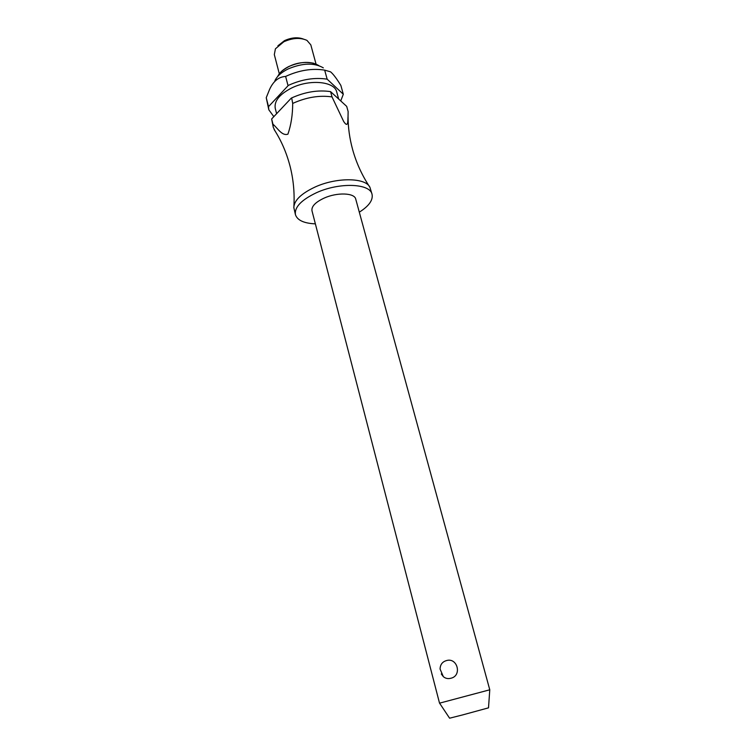 <?xml version="1.0" encoding="UTF-8"?>
<svg xmlns="http://www.w3.org/2000/svg" width="756" height="756" viewBox="0 0 756 756"><rect width="100%" height="100%" fill="white"/><g stroke="black" fill="none" stroke-linecap="round" stroke-linejoin="round"><path stroke-width="1.13" d="M359.308 212.171C368.937 206.067 373.19 200.113 372.056 194.311L369.92 187.308C365.734 177.528 336.59 177.112 315.006 187.063C301.209 193.564 294.15 200.397 293.819 207.56L295.445 214.695C297.344 220.298 303.988 223.351 315.375 223.861M489.775 689.793L355.736 199.102C354.611 192.818 337.119 192.156 324.088 198.119C315.403 202.221 311.359 206.426 311.973 210.744L439.529 703.165L489.775 689.793L488.508 707.843L462.492 714.949L449.603 718.2L439.567 703.146M443.337 676.658L440.068 669.041C440.238 664.732 442.232 661.954 446.059 660.716C457.38 656.718 462.521 675.93 450.699 678.283C447.93 678.992 445.482 678.453 443.337 676.658L441.277 673.955M372.056 194.311C370.147 183.387 339.425 182.139 316.48 192.704C301.36 199.896 294.349 207.229 295.445 214.695M338.669 99.027L336.713 91.958C334.662 81.374 309.667 78.936 291.504 88.055C279.474 94.311 274.059 101.068 275.241 108.316L276.62 113.693M327.159 79.172L324.674 70.138L330.504 71.811C333.075 73.852 336.524 78.388 340.861 85.437L343.309 94.245L327.159 79.172C314.685 77.254 301.757 79.323 288.386 85.371L268.512 106.653L266.235 97.704L269.59 89.406C273.332 81.166 278.68 76.847 285.626 76.451L288.017 85.551M324.674 70.138C312.219 68.153 299.329 70.195 286.004 76.261L285.626 76.451M323.322 67.86C314.194 62.559 302.447 62.928 288.074 68.976C281.364 72.33 276.97 76.252 274.891 80.75M316.027 64.024L310.81 44.869L306.974 40.399C300.406 37.403 292.695 37.857 283.821 41.76L275.43 48.8L274.315 54.574L279.304 73.795M303.317 39.019C297.694 36.987 291.419 37.526 284.492 40.644L277.915 45.776M330.57 91.618L346.692 106.379L348.129 111.548L348.043 116.386C347.665 119.779 348.62 129.059 343.649 121.442L332.026 96.91L330.57 91.618C318.078 89.794 305.112 91.892 291.674 97.921L292.695 103.44C292.666 114.78 291.069 125.023 287.923 134.162C281.997 136.203 277.783 128.293 272.973 124.22L271.64 118.975L291.296 98.1M340.739 100.926L343.309 94.245M292.695 103.44L293.063 103.26C306.539 97.24 319.523 95.124 332.026 96.91M275.023 130.92L273.256 127.282L272.973 124.22M271.64 118.975L273.256 127.282M268.512 106.653L268.815 109.781L273.833 116.651M266.235 97.704L268.815 109.781M318.758 65.555C310.981 61.056 301.02 61.368 288.877 66.481C283.216 69.325 279.484 72.652 277.698 76.479M369.92 187.308C362.105 175.524 356.341 162.946 352.627 149.556C349.593 138.461 348.072 127.414 348.043 116.415M293.914 206.019C294.651 192.43 293.356 179.163 290.058 166.207C286.552 152.74 281.232 140.503 274.116 129.484M281.024 71.858C290.521 63.891 301.379 61.009 313.579 63.202"/></g></svg>
